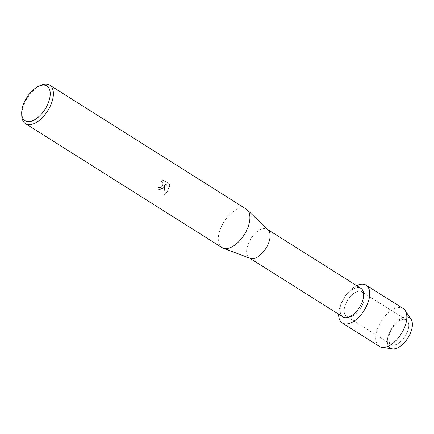 <?xml version="1.0" encoding="UTF-8"?>
<svg xmlns="http://www.w3.org/2000/svg" width="434" height="434" viewBox="0 0 434 434"><rect width="100%" height="100%" fill="white"/><g stroke="black" fill="none" stroke-linecap="round" stroke-linejoin="round"><path stroke-width="0.33" stroke-dasharray="2.17 1.63" d="M391.294 329.791A14.436 7.628 122.2 0 1 406.436 319.956A14.436 7.628 122.2 0 1 406.175 334.543A14.436 7.628 122.2 0 1 391.034 344.379A14.436 7.628 122.2 0 1 391.294 329.791A14.436 7.628 122.2 0 1 406.436 319.956A14.436 7.628 122.2 0 1 406.175 334.543A14.436 7.628 122.2 0 1 391.034 344.379A14.436 7.628 122.2 0 1 391.294 329.791M388.414 346.088A17.989 9.505 122.2 0 1 390.6 329.927A17.989 9.505 122.2 0 1 406.853 316.858M346.739 301.695A14.436 7.628 122.2 0 1 361.885 291.854A14.436 7.628 122.2 0 1 361.62 306.442A14.436 7.628 122.2 0 1 346.478 316.277A14.436 7.628 122.2 0 1 346.739 301.695A14.436 7.628 122.2 0 1 361.885 291.854A14.436 7.628 122.2 0 1 361.62 306.442A14.436 7.628 122.2 0 1 346.478 316.277A14.436 7.628 122.2 0 1 346.739 301.695M342.909 316.929A16.893 8.924 122.2 0 1 343.213 299.861A16.893 8.924 122.2 0 1 360.931 288.355M342.665 300.393A22.351 11.81 122.2 0 1 356.65 285.653A22.351 11.81 122.2 0 0 342.665 300.393A22.351 11.81 122.2 0 0 338.629 314.232A22.351 11.81 122.2 0 1 342.665 300.393M250.206 258.344A16.893 8.924 122.2 0 1 249.338 257.915A16.893 8.924 122.2 0 1 249.648 240.848A16.893 8.924 122.2 0 1 267.366 229.342A16.893 8.924 122.2 0 1 268.125 229.933M221.958 247.559A22.742 12.016 122.2 0 1 222.376 224.584A22.742 12.016 122.2 0 1 246.224 209.09M163.591 187.51L164.66 185.106L164.019 194.768L168.593 190.662L169.124 189.446L165.039 183.712L169.743 186.68L169.444 183.945L163.645 180.289L160.542 181.282L161.784 181.651L162.924 183.511L162.875 184.743L162.034 186.528L159.815 187.7L158.605 187.336A22.742 12.016 -57.8 0 0 157.781 189.278L158.676 189.701L163.591 187.51M21.749 115.439A22.742 12.016 122.2 0 1 25.856 100.639A22.742 12.016 122.2 0 1 40.742 85.335M169.472 183.956L169.77 186.685L165.072 183.723L169.157 189.457L164.052 194.779L164.687 185.117L162.343 188.909L158.708 189.712L157.808 189.289A22.682 11.989 122.2 0 1 158.632 187.347L160.716 187.548L162.457 185.947L162.951 183.522L162.576 182.437L161.817 181.662L160.575 181.293L163.678 180.3L169.444 183.945M392.352 348.855A17.989 9.505 122.2 0 1 390.6 329.927A17.989 9.505 122.2 0 1 411.047 319.218M379.376 346.381A22.351 11.81 122.2 0 1 379.783 323.802A22.351 11.81 122.2 0 1 403.224 308.574M406.436 319.956L361.885 291.854L406.436 319.956M267.773 229.597L267.366 229.342M249.751 258.17L249.338 257.915M391.034 344.379L346.478 316.277L391.034 344.379"/><path stroke-width="0.65" d="M406.853 316.858A17.989 9.505 122.2 0 1 409.143 335.845A17.989 9.505 122.2 0 1 388.414 346.088M267.773 229.597L360.931 288.355A16.893 8.924 122.2 0 1 360.621 305.422A16.893 8.924 122.2 0 1 342.909 316.929L249.751 258.17M356.65 285.653A22.351 11.81 122.2 0 1 368.862 288.599A22.351 11.81 122.2 0 1 365.694 307.744A22.351 11.81 122.2 0 1 348.459 323.688A22.351 11.81 122.2 0 1 338.629 314.232A22.351 11.81 122.2 0 0 342.258 322.972A22.351 11.81 122.2 0 0 365.694 307.744A22.351 11.81 122.2 0 0 366.101 285.165A22.351 11.81 122.2 0 0 356.65 285.653M38.821 86.192L40.742 85.335A22.742 12.016 122.2 0 1 49.704 85.145L246.224 209.09A22.742 12.016 122.2 0 1 247.25 209.893L268.125 229.933A16.893 8.924 122.2 0 1 267.056 246.409A16.893 8.924 122.2 0 1 250.206 258.344L223.125 248.139A22.742 12.016 122.2 0 1 221.958 247.559L25.438 123.614A22.742 12.016 122.2 0 1 21.749 115.439L21.7 113.339A20.506 10.834 122.2 0 1 25.4 99.994A20.506 10.834 122.2 0 1 38.821 86.192A20.506 10.834 122.2 0 1 49.53 89.42A20.506 10.834 122.2 0 1 46.53 106.737A20.506 10.834 122.2 0 1 30.993 121.298A20.506 10.834 122.2 0 1 21.7 113.339M247.25 209.893A22.742 12.016 122.2 0 1 245.807 232.065A22.742 12.016 122.2 0 1 223.125 248.139M49.704 85.145A22.742 12.016 122.2 0 1 49.286 108.12A22.742 12.016 122.2 0 1 25.438 123.614M366.101 285.165L403.224 308.574A22.351 11.81 122.2 0 1 405.177 310.5L411.047 319.218A17.989 9.505 122.2 0 1 409.143 335.845A17.989 9.505 122.2 0 1 392.352 348.855L381.958 347.319A22.351 11.81 122.2 0 1 379.376 346.381L342.258 322.972M405.177 310.5A22.351 11.81 122.2 0 1 402.812 331.153A22.351 11.81 122.2 0 1 381.958 347.319"/></g></svg>

